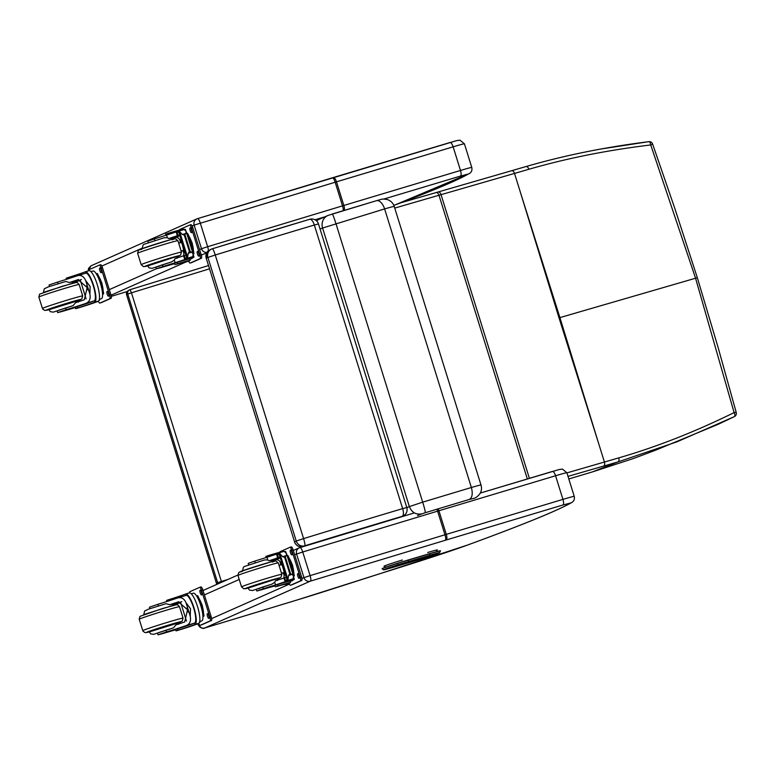 <?xml version="1.0" encoding="UTF-8"?>
<svg xmlns="http://www.w3.org/2000/svg" width="775" height="775" viewBox="0 0 775 775"><rect width="100%" height="100%" fill="white"/><g stroke="black" fill="none" stroke-linecap="round" stroke-linejoin="round"><path stroke-width="1.16" d="M559.017 317.857L598.649 443.503L559.908 317.605A140.672 4.146 -17.3 0 1 559.017 317.857L520.277 191.958L559.908 317.605L697.054 277.789M636.837 457.25A3.517 1.201 70 0 1 636.827 457.25L655.979 450.033L636.837 457.25A137.553 19.966 -23 0 1 631.887 459.023L592.236 471.975L617.937 461.929L677.03 441.808L734.351 416.63A3.517 1.502 -116 0 0 734.39 416.611A3.517 1.502 -116 0 0 734.109 412.591L695.533 278.128L650.738 144.954L652.589 143.956A3.517 3.517 0 0 0 648.849 141.651L648.849 141.651A3.517 1.472 83 0 1 650.738 144.954C607.455 150.176 566.816 158.284 528.85 169.279L441.052 194.67A140.672 4.146 -17.3 0 1 438.979 195.271A876.854 25.827 162.7 0 0 394.746 208.097M438.262 191.948L525.944 166.577C564.229 155.446 605.159 147.153 648.714 141.689A3.517 1.472 83 0 1 648.849 141.651L600.344 149.1C574.469 153.867 549.688 159.679 526.002 166.557A3.517 1.967 73.8 0 1 528.85 169.279M568.007 476.373L617.937 461.929A3.517 1.967 -106.2 0 0 618.741 457.889C656.706 446.875 695.165 431.772 734.109 412.591A3.517 0.552 -14.9 0 1 736.25 412.542L718.047 347.248L697.306 277.673L674.841 208.514L652.589 143.956M736.25 412.542A3.517 3.517 0 0 1 734.39 416.611L717.96 424.4L655.979 450.033M130.064 289.676L208.398 265.593L130.055 289.685A3.517 3.517 0 0 0 129.289 290.024L128.146 290.693A3.517 3.488 59.3 0 0 126.606 294.742L127.749 294.064A3.517 3.488 -120.7 0 1 129.289 290.024L129.289 290.024A3.517 3.488 -120.7 0 1 130.035 289.685L131.459 292.814L209.415 268.847M127.749 294.064L131.459 292.814L221.369 581.453L217.649 582.713L127.749 294.064M126.616 294.771L216.487 583.41A3.517 3.517 0 0 0 216.932 584.331M228.053 579.4L221.369 581.453L221.602 582.257M218.192 583.778A3.517 3.488 -120.7 0 1 217.649 582.713L216.506 583.391A3.517 3.488 59.3 0 0 216.961 584.321M417.57 515.588L421.968 513.825C416.02 514.949 411.816 512.546 409.355 506.598L422.695 502.152L335.933 223.588A10.55 0.678 -107.2 0 0 332.262 213.997A10.55 0.678 -107.2 0 0 332.243 214.007L376.195 200.773A10.55 5.609 73.8 0 1 376.379 200.715A10.55 5.609 73.8 0 1 384.613 208.921L471.374 487.494C472.983 493.723 472.266 497.715 469.243 499.478L473.98 498.335A10.55 10.433 -118.7 0 0 475.908 497.521C480.752 494.247 482.457 490.091 481.013 485.053A21.216 0.62 162.7 0 0 471.374 487.494L422.695 502.152A10.55 0.678 72.8 0 1 425.281 512.721L469.243 499.478M404.802 514.852L405.703 515.54M328.145 215.392A10.55 9.901 68.1 0 0 322.584 228.024L384.613 208.921A21.216 0.62 -17.3 0 1 394.243 206.479C393.032 202.943 390.658 200.609 387.113 199.475C381.794 198.981 384.39 198.507 376.379 200.715L328.145 215.392A10.55 9.901 68.1 0 0 328.145 215.392L318.137 219.771L316.752 221.069M402.884 516.082A7.033 7.033 0 0 0 406.807 507.538L402.661 508.623A7.033 2.751 73.4 0 1 402.186 516.344A7.033 6.781 66.6 0 0 402.884 516.082L401.188 516.818A7.033 6.781 -113.4 0 1 400.491 517.07L303.132 546.53A3.517 0.93 73.2 0 1 303.103 546.54L304.827 545.794A7.033 0.949 -107.1 0 0 303.587 538.606L296.253 541.047A7.033 6.781 66.6 0 0 304.827 545.794A396.819 11.673 -17.3 0 1 402.186 516.344L400.491 517.07A3.517 0.93 73.2 0 1 400.462 517.08A3.517 0.93 73.2 0 1 400.433 517.09M215.256 255.004A7.033 0.949 -107.1 0 0 212.34 248.756A7.033 0.949 -107.1 0 0 212.311 248.765A7.033 6.781 66.6 0 0 207.913 257.445L215.256 255.004A403.853 11.877 -17.3 0 1 314.33 225.021L318.477 223.927A7.033 7.033 0 0 0 309.748 219.277L309.748 219.277A7.033 2.751 73.4 0 1 314.33 225.021L402.661 508.623A403.853 11.877 162.7 0 0 303.587 538.606L215.256 255.004M212.369 248.746A396.819 11.673 162.7 0 1 309.671 219.306A7.033 2.751 73.4 0 1 309.748 219.277L212.34 248.756A7.033 7.033 0 0 0 211.614 249.027L209.918 249.753M88.195 270.911L88.582 268.344L91.053 265.806L196.86 218.889A5.202 5.047 66.1 0 0 194.138 225.108L335.158 182.232A17.583 0.513 -17.3 0 1 336.476 181.834L453.133 146.833A17.583 0.513 -17.3 0 1 464.428 143.83L471.781 167.458A17.583 0.513 162.7 0 0 460.495 170.461A5.202 1.744 73.3 0 1 460.418 176.09L468.284 174.046A840.594 24.723 -17.3 0 1 393.855 205.433L469.359 173.571A5.202 5.163 -120.3 0 1 468.284 174.046M427.693 552.498L433.128 550.899A16.827 0.494 -17.3 0 1 437.391 549.921A16.827 0.494 -17.3 0 1 436.645 550.318M385.001 566.108A16.827 0.494 -17.3 0 1 383.983 566.244A16.827 0.494 -17.3 0 1 400.191 560.674L402.332 560.034M381.436 573.219L325.306 591.209A65.129 1.918 -17.3 0 1 296.583 600.141A5.202 1.279 73.1 0 1 296.544 600.16A5.202 1.279 73.1 0 1 296.505 600.17M296.583 600.141L204.639 628.031A5.202 1.279 73.1 0 1 204.61 628.041C201.548 628.641 199.427 627.479 198.216 624.543L197.954 623.691M426.25 556.983A1.405 1.279 -110.9 0 1 426.163 557.022L426.163 557.022A1.405 1.279 -110.9 0 1 426.076 557.051A1.405 0.591 73.5 0 1 426.066 557.06L426.066 557.06A1.405 0.591 73.5 0 1 426.047 557.06A1.405 1.405 0 0 0 426.163 557.022L428.313 556.198A1.405 1.279 69.1 0 0 429.069 556.198L430.755 555.346A1.405 0.591 -106.5 0 0 430.755 555.346L422.472 557.806A1.405 0.591 -106.5 0 0 422.491 557.797A1.405 1.279 -110.9 0 1 421.716 557.768M428.41 556.043A1.405 0.591 73.5 0 1 428.236 556.227A1.405 1.279 69.1 0 0 428.313 556.198A1.405 1.405 0 0 0 428.74 555.946M416.718 559.841A1.405 1.279 69.1 0 0 417.25 559.802A1.405 0.591 -106.5 0 0 417.425 559.618M415.439 560.722A1.405 0.591 73.5 0 1 415.419 560.732L439.58 552.778L440.481 550.802A19.346 0.572 162.7 0 0 429.592 553.65L408.163 560.005A19.346 0.572 162.7 0 0 382.114 568.666L383.334 569.79L393.991 567.087A1.405 0.591 73.5 0 0 394.01 567.077A17.932 0.523 -17.3 0 1 385.427 569.015A17.932 0.523 -17.3 0 1 408.076 561.691L429.505 555.336A17.932 0.523 -17.3 0 1 438.088 553.398A17.932 0.523 -17.3 0 1 415.439 560.722L394.01 567.077M58.047 283.728L57.544 282.1A24.519 0.717 162.7 0 0 76.928 275.881L85.744 273.197M76.928 275.881C80.774 274.573 83.69 276.123 85.667 280.531L90.142 286.527L89.89 294.074L85.667 280.531M89.89 294.074C90.82 299.005 89.367 302.143 85.531 303.509A24.519 0.717 -17.3 0 1 66.146 309.729L65.604 307.985L57.137 310.862L57.679 312.606L66.146 309.729M48.718 309.332L50.288 311.657L53.242 312.141L73.024 305.67L75.669 302.618A24.519 0.717 162.7 0 0 84.359 299.751L87.158 287.554L78.101 279.639A24.519 0.717 162.7 0 1 69.401 282.507L72.007 281.955L72.705 283.214L43.439 292.369M94.967 302.105L94.521 300.69A14.473 3.555 73.1 0 0 93.233 285.588A14.473 3.555 73.1 0 0 85.948 273.158L85.512 271.744A15.955 3.923 73.1 0 1 93.572 285.442A15.955 3.923 73.1 0 1 94.967 302.105L94.666 302.279A19.937 0.591 162.7 0 1 77.655 308.004L75.679 308.683L77.287 308.256A17.263 0.504 162.7 0 0 97.204 301.659L98.299 301.175A15.955 3.923 -106.9 0 0 97.243 284.58A15.955 3.923 -106.9 0 0 88.931 270.688A15.955 3.923 -106.9 0 0 88.825 270.727M85.182 271.831L85.182 271.831A19.937 0.591 -17.3 0 1 68.171 277.557L66.195 278.235L66.524 279.3M72.482 282.672L76.386 281.461A74.768 2.199 162.7 0 0 80.261 280.075M75.679 308.683L75.233 307.278L77.219 306.59A19.937 0.591 -17.3 0 0 94.23 300.865L85.531 303.509M86.102 298.85L80.212 279.92A94.502 2.78 162.7 0 0 81.394 279.446M79.941 301.223L79.583 300.061M74.226 282.865L74.119 282.536A67.018 1.967 162.7 0 0 80.329 280.288M96.371 273.808L97.35 273.517L101.893 283.03L103.666 293.783L102.678 294.229M103.666 293.783L102.688 294.083M101.893 283.03L100.915 283.33M96.071 273.488A12.264 3.013 73.1 0 1 101.031 283.689A12.264 3.013 73.1 0 1 102.571 294.917M57.544 282.1L49.077 284.977L49.542 286.469M75.33 307.568L71.688 308.624A38.769 1.143 -17.3 0 1 60.915 311.792L57.679 312.606M90.937 271.618L92.961 271.008A14.473 3.555 73.1 0 1 100.508 283.611A14.473 3.555 73.1 0 1 101.467 298.675A14.473 3.555 73.1 0 1 101.36 298.714L99.336 299.324M99.384 265.118L100.643 264.74A3.517 0.862 73.1 0 1 100.663 264.73A3.517 0.862 73.1 0 1 102.484 267.743L110.844 294.597A3.517 0.862 73.1 0 1 111.096 298.298L101.147 302.715A3.517 0.862 73.1 0 1 101.128 302.725A3.517 0.862 73.1 0 1 101.099 302.725M89.125 270.649A3.517 0.862 73.1 0 1 89.387 269.545L99.336 265.137A3.517 0.862 73.1 0 1 99.365 265.127A3.517 0.862 73.1 0 1 101.176 268.14L109.537 294.984A3.517 0.862 73.1 0 1 109.788 298.695L99.849 303.112A3.517 0.862 73.1 0 1 99.82 303.122A3.517 0.862 73.1 0 1 98.377 301.136M107.008 291.574L107.405 291.4A2.422 0.591 73.1 0 1 107.425 291.39A2.422 0.591 73.1 0 1 108.684 293.502A2.422 0.591 73.1 0 1 108.839 296.011L108.442 296.195A2.422 0.591 73.1 0 1 108.422 296.195A2.422 0.591 73.1 0 1 107.163 294.093A2.422 0.591 73.1 0 1 107.008 291.574L107.56 291.41M99.684 268.082L100.091 267.908A2.422 0.591 73.1 0 1 100.101 267.898A2.422 0.591 73.1 0 1 101.36 270.01A2.422 0.591 73.1 0 1 101.525 272.519L101.128 272.693A2.422 0.591 73.1 0 1 101.108 272.703A2.422 0.591 73.1 0 1 99.849 270.601A2.422 0.591 73.1 0 1 99.684 268.082L100.237 267.918M99.665 299.228A2.422 0.591 73.1 0 1 99.491 300.157L99.093 300.342A2.422 0.591 73.1 0 1 99.074 300.342A2.422 0.591 73.1 0 1 99.026 300.351M109.004 295.033A2.422 0.591 73.1 0 1 108.142 292.165M101.69 271.541A2.422 0.591 73.1 0 1 100.828 268.663M86.684 286.14A3.594 0.882 -106.9 0 0 87.711 289.55M86.567 285.839A3.846 0.94 -106.9 0 0 87.778 289.869M78.062 300.429L66.97 303.287L48.786 309.545M57.137 310.862L60.266 309.69M73.024 305.67A24.519 0.717 -17.3 0 1 65.604 307.985M69.401 282.507L65.691 281.48L48.215 286.924L44.291 288.794L43.429 292.33M64.151 310.794L69.13 309.109L64.151 310.794M159.33 266.193L155.911 267.065L162.43 264.798L162.973 266.542L156.453 268.809L161.423 267.482A24.519 0.717 -17.3 0 1 174.714 263.723M188.383 261.204A15.955 3.923 -106.9 0 0 188.499 261.175A15.955 3.923 -106.9 0 0 188.606 261.127L189.71 260.642A17.263 0.504 162.7 0 0 190.185 260.361A17.263 0.504 162.7 0 0 177.611 263.762L176.022 264.382A19.937 0.591 162.7 0 1 185.273 262.028A19.937 0.591 162.7 0 1 184.973 262.231L188.606 261.127M184.644 262.066L184.721 262.299A15.955 3.923 73.1 0 1 184.072 262.192M185.709 230.524L185.361 229.419A74.768 2.199 162.7 0 0 184.295 229.381L184.285 229.381M192.694 256.854L192.898 257.009A74.768 2.199 -17.3 0 1 193.963 257.048A74.768 2.199 -17.3 0 1 193.498 257.484L189.797 259.121M154.874 240.541L154.361 238.913A38.769 1.143 162.7 0 1 166.557 235.116L176.157 231.938A49.842 1.463 162.7 0 0 176.865 231.628L179.325 232.665M176.874 231.628L178.434 231.153L176.884 231.618L178.056 235.377L179.587 234.864M192.51 257.329L192.82 256.603L187.889 258.094L187.618 257.329L187.104 259.005L178.405 230.776L187.192 258.966M192.82 256.603L193.149 253.997L186.068 231.25L186.01 233.391L184.314 235.193L182.377 234.486L179.626 231.657L187.618 257.329L188.228 253.26L189.42 251.584L191.861 252.166L193.149 253.997L193.973 253.745L193.178 254.093M174.995 264.643L174.559 263.238L177.165 262.357A17.263 0.504 -17.3 0 1 189.739 258.957L190.185 260.361M165.869 235.329L165.511 234.195L168.127 233.314A17.263 0.504 -17.3 0 1 180.701 229.913L180.73 230.03M178.056 235.377A49.842 1.463 -17.3 0 1 177.32 235.697L168.737 238.564L170.771 238.157L171.478 239.417L142.193 248.533L143.065 244.997L144.014 244.299L164.135 237.78L167.381 237.741L168.737 238.564M179.868 235.765A94.502 2.78 -17.3 0 1 175.877 237.324L178.686 238.157L182.173 243.98L184.014 251.71L183.617 255.789M180.343 242.672A10.54 2.587 73.1 0 1 179.916 239.572M184.053 253.289A10.54 2.587 73.1 0 1 182.726 250.557M181.282 242.391A7.033 1.724 73.1 0 1 181.214 241.79M186.068 231.25L183.743 229.119L178.947 230.582L183.762 229.119M179.432 230.94L179.626 231.657L178.87 230.601L179.432 230.94L184.363 229.439L183.743 229.119M187.075 233.643L187.657 233.469L192.2 242.992L193.973 253.745M192.2 242.992L191.222 243.292A12.264 3.013 73.1 0 1 193.023 253.58M187.414 234.728A12.264 3.013 73.1 0 1 191.222 243.282M192.51 257.319L187.104 259.005M162.973 266.542A38.769 1.143 -17.3 0 1 175.16 262.744L184.76 259.567A49.842 1.463 -17.3 0 0 185.467 259.257L186.882 256.942M154.361 238.913L147.841 241.18L148.306 242.672M185.855 254.975L184.324 255.488A49.842 1.463 -17.3 0 1 183.588 255.808L175.005 258.676L174.346 260.109L175.16 262.744M187.782 235.891A14.473 3.555 73.1 0 1 190.747 243.36A14.473 3.555 73.1 0 1 192.588 251.323M192.384 257.978A14.473 3.555 73.1 0 1 191.667 258.666L189.827 259.228M179.442 230.107A3.517 0.862 73.1 0 1 179.693 229.507L189.642 225.089A3.517 0.862 73.1 0 1 189.662 225.079L190.95 224.692A3.517 0.862 73.1 0 1 190.97 224.682A3.517 0.862 73.1 0 1 192.791 227.695L201.151 254.549A3.517 0.862 73.1 0 1 201.403 258.259L191.454 262.667A3.517 0.862 73.1 0 1 191.425 262.677A3.517 0.862 73.1 0 1 191.406 262.686L190.127 263.074A3.517 0.862 73.1 0 1 188.674 261.097M190.97 224.682L189.662 225.079A3.517 0.862 73.1 0 1 191.483 228.092L199.843 254.946A3.517 0.862 73.1 0 1 200.095 258.656L190.146 263.064A3.517 0.862 73.1 0 1 190.127 263.074M189.962 259.179A2.422 0.591 73.1 0 1 189.972 259.693M191.832 232.481L191.435 232.655A2.422 0.591 73.1 0 1 191.415 232.665A2.422 0.591 73.1 0 1 190.156 230.553A2.422 0.591 73.1 0 1 189.991 228.044L190.388 227.86A2.422 0.591 73.1 0 1 190.408 227.86A2.422 0.591 73.1 0 1 191.667 229.962A2.422 0.591 73.1 0 1 191.832 232.481M199.146 255.973L198.749 256.147A2.422 0.591 73.1 0 1 198.729 256.157A2.422 0.591 73.1 0 1 197.47 254.045A2.422 0.591 73.1 0 1 197.315 251.536L197.712 251.362A2.422 0.591 73.1 0 1 197.722 251.352A2.422 0.591 73.1 0 1 198.981 253.454A2.422 0.591 73.1 0 1 199.146 255.973M191.997 231.502A2.422 0.591 73.1 0 1 191.134 228.625M199.311 254.994A2.422 0.591 73.1 0 1 198.448 252.117M147.56 265.748L162.023 260.632L176.836 256.632M162.43 264.798A38.769 1.143 -17.3 0 1 171.43 261.979L174.346 260.109M164.823 266.145L159.844 267.83L164.823 266.145M158.41 605.934L157.897 604.306A24.519 0.717 162.7 0 0 177.281 598.077L186.097 595.394M177.281 598.077C181.137 596.779 184.043 598.329 186.029 602.737L190.495 608.733L190.243 616.28L186.029 602.737M190.243 616.28C191.173 621.211 189.72 624.35 185.884 625.706A24.519 0.717 -17.3 0 1 166.509 631.935L165.957 630.191L157.49 633.068L158.032 634.812L166.509 631.935M149.071 631.528L150.641 633.863L153.605 634.347L173.387 627.876L176.022 624.824A24.519 0.717 162.7 0 0 184.712 621.947L187.521 609.76L178.453 601.836A24.519 0.717 162.7 0 1 169.754 604.713L172.36 604.161L173.057 605.42L143.792 614.575M195.319 624.301L194.874 622.887A14.473 3.555 73.1 0 0 193.595 607.794A14.473 3.555 73.1 0 0 186.3 595.355L185.864 593.941A15.955 3.923 73.1 0 1 193.924 607.648A15.955 3.923 73.1 0 1 195.319 624.301L195.019 624.485A19.937 0.591 162.7 0 1 178.008 630.211L176.032 630.889L177.64 630.453A17.263 0.504 162.7 0 0 197.557 623.865L198.662 623.381A15.955 3.923 -106.9 0 0 197.596 606.786A15.955 3.923 -106.9 0 0 189.284 592.885A15.955 3.923 -106.9 0 0 189.178 592.933M185.535 594.028L185.535 594.028A19.937 0.591 -17.3 0 1 168.524 599.753L166.547 600.441L166.877 601.497M172.844 604.878L176.739 603.667A74.768 2.199 162.7 0 0 180.614 602.282M176.032 630.889L175.586 629.484L177.572 628.796A19.937 0.591 -17.3 0 0 194.583 623.071L185.884 625.706M186.465 621.056L180.565 602.127A94.502 2.78 162.7 0 0 181.757 601.642M180.304 623.429L179.936 622.267M174.578 605.072L174.482 604.732A67.018 1.967 162.7 0 0 180.682 602.485M196.724 596.014L197.703 595.713L202.256 605.236L204.019 615.989L203.031 616.425M204.019 615.989L203.04 616.29M202.256 605.236L201.267 605.537M196.424 595.694A12.264 3.013 73.1 0 1 201.384 605.885A12.264 3.013 73.1 0 1 202.924 617.123M157.897 604.306L149.43 607.183L149.895 608.675M175.683 629.775L172.04 630.831A38.769 1.143 -17.3 0 1 161.268 633.998L158.032 634.812M191.289 593.824L193.314 593.204A14.473 3.555 73.1 0 1 200.861 605.817A14.473 3.555 73.1 0 1 201.82 620.872A14.473 3.555 73.1 0 1 201.723 620.911L199.698 621.531M199.747 587.324L200.996 586.946A3.517 0.862 73.1 0 1 201.025 586.937A3.517 0.862 73.1 0 1 202.837 589.949L211.197 616.793A3.517 0.862 73.1 0 1 211.449 620.504L201.51 624.912A3.517 0.862 73.1 0 1 201.481 624.921A3.517 0.862 73.1 0 1 201.452 624.931M189.487 592.846A3.517 0.862 73.1 0 1 189.749 591.751L199.688 587.343A3.517 0.862 73.1 0 1 199.718 587.334A3.517 0.862 73.1 0 1 201.529 590.347L209.899 617.191A3.517 0.862 73.1 0 1 210.141 620.901L200.202 625.309A3.517 0.862 73.1 0 1 200.173 625.318A3.517 0.862 73.1 0 1 198.729 623.342M207.361 613.781L207.758 613.606A2.422 0.591 73.1 0 1 207.778 613.597A2.422 0.591 73.1 0 1 209.037 615.708A2.422 0.591 73.1 0 1 209.202 618.217L208.795 618.392A2.422 0.591 73.1 0 1 208.785 618.402A2.422 0.591 73.1 0 1 207.526 616.299A2.422 0.591 73.1 0 1 207.361 613.781L207.913 613.616M200.047 590.288L200.444 590.114A2.422 0.591 73.1 0 1 200.463 590.104A2.422 0.591 73.1 0 1 201.723 592.207A2.422 0.591 73.1 0 1 201.878 594.725L201.481 594.9A2.422 0.591 73.1 0 1 201.461 594.909A2.422 0.591 73.1 0 1 200.202 592.798A2.422 0.591 73.1 0 1 200.047 590.288L200.599 590.124M200.018 621.434A2.422 0.591 73.1 0 1 199.843 622.364L199.446 622.538A2.422 0.591 73.1 0 1 199.437 622.548A2.422 0.591 73.1 0 1 199.388 622.558M209.366 617.239A2.422 0.591 73.1 0 1 208.504 614.362M202.042 593.747A2.422 0.591 73.1 0 1 201.18 590.87M187.037 608.346A3.594 0.882 -106.9 0 0 188.063 611.756M186.92 608.036A3.846 0.94 -106.9 0 0 188.131 612.076M178.424 622.635L167.322 625.493L149.139 631.751M157.49 633.068L160.619 631.896M173.387 627.876A24.519 0.717 -17.3 0 1 165.957 630.191M169.754 604.713L166.044 603.686L148.568 609.131L144.644 610.991L143.782 614.536M164.503 632.991L169.483 631.315L164.503 632.991M259.693 588.399L256.263 589.271L262.783 586.995L263.326 588.748L256.806 591.015L261.785 589.688A24.519 0.717 -17.3 0 1 275.067 585.929M288.736 583.401A15.955 3.923 -106.9 0 0 288.852 583.372A15.955 3.923 -106.9 0 0 288.959 583.333L290.063 582.848A17.263 0.504 162.7 0 0 290.538 582.567A17.263 0.504 162.7 0 0 277.963 585.968L276.375 586.588A19.937 0.591 162.7 0 1 285.626 584.234A19.937 0.591 162.7 0 1 285.326 584.437L288.959 583.333M284.997 584.273L285.074 584.505A15.955 3.923 73.1 0 1 284.425 584.398M286.062 552.73L285.713 551.626A74.768 2.199 162.7 0 0 284.648 551.577L284.648 551.577M293.057 579.051L293.25 579.206A74.768 2.199 -17.3 0 1 294.326 579.254A74.768 2.199 -17.3 0 1 293.851 579.69L290.15 581.327M255.227 562.747L254.723 561.119A38.769 1.143 162.7 0 1 266.91 557.322L276.51 554.135A49.842 1.463 162.7 0 0 277.218 553.834L279.678 554.871M277.237 553.834L278.787 553.36L277.247 553.825L278.409 557.583L279.949 557.07M292.873 579.555L293.173 578.809L288.242 580.301L287.971 579.535L287.467 581.202L278.767 552.972L287.544 581.173M293.173 578.809L293.502 576.203L286.421 553.457L286.363 555.597L284.677 557.399L282.739 556.692L279.978 553.854L287.971 579.535L288.581 575.467L289.782 573.781L292.214 574.372L293.502 576.203L294.326 575.941L293.531 576.3M275.358 586.849L274.912 585.435L277.518 584.563A17.263 0.504 -17.3 0 1 290.102 581.163L290.538 582.567M266.222 557.525L265.873 556.402L268.479 555.52A17.263 0.504 -17.3 0 1 281.054 552.12L281.093 552.236M278.409 557.583A49.842 1.463 -17.3 0 1 277.683 557.893L269.099 560.761L271.124 560.364L271.831 561.623L242.546 570.739L243.418 567.203L244.367 566.506L264.488 559.976L267.733 559.947L269.099 560.761M280.23 557.961A94.502 2.78 -17.3 0 1 276.239 559.531L279.048 560.364L282.536 566.186L284.144 572.028L283.97 577.995M280.695 564.878A10.54 2.587 73.1 0 1 280.269 561.778M284.406 575.496A10.54 2.587 73.1 0 1 283.088 572.764M281.635 564.587A7.033 1.724 73.1 0 1 281.577 563.987M286.421 553.457L284.105 551.325L279.3 552.778M279.785 553.137L279.978 553.854L279.233 552.808L284.105 551.325M287.438 555.849L288.009 555.675L292.553 565.198L294.326 575.941M292.553 565.198L291.574 565.488A12.264 3.013 73.1 0 1 293.376 575.786M287.777 556.934A12.264 3.013 73.1 0 1 291.574 565.488M292.882 579.555L287.467 581.202M263.326 588.748A38.769 1.143 -17.3 0 1 275.522 584.951L285.113 581.763A49.842 1.463 -17.3 0 0 285.83 581.463L287.244 579.138M254.723 561.119L248.203 563.386L248.668 564.878M286.207 577.181L284.677 577.695A49.842 1.463 -17.3 0 1 283.941 578.005L275.358 580.872L274.699 582.316L275.522 584.951M288.135 558.097A14.473 3.555 73.1 0 1 291.1 565.566A14.473 3.555 73.1 0 1 292.94 573.529M292.737 580.184A14.473 3.555 73.1 0 1 292.02 580.872L290.179 581.434M279.794 552.313A3.517 0.862 73.1 0 1 280.046 551.703L289.995 547.295A3.517 0.862 73.1 0 1 290.024 547.286L291.303 546.898A3.517 0.862 73.1 0 1 291.323 546.888A3.517 0.862 73.1 0 1 293.144 549.901L301.504 576.755A3.517 0.862 73.1 0 1 301.756 580.465L291.807 584.873A3.517 0.862 73.1 0 1 291.787 584.883A3.517 0.862 73.1 0 1 291.758 584.893M291.323 546.888L290.024 547.286A3.517 0.862 73.1 0 1 291.836 550.298L300.196 577.152A3.517 0.862 73.1 0 1 300.448 580.863L290.509 585.27A3.517 0.862 73.1 0 1 290.48 585.28A3.517 0.862 73.1 0 1 289.036 583.304M290.325 581.386A2.422 0.591 73.1 0 1 290.325 581.899M292.185 554.677L291.787 554.861A2.422 0.591 73.1 0 1 291.768 554.861A2.422 0.591 73.1 0 1 290.509 552.759A2.422 0.591 73.1 0 1 290.344 550.24L290.741 550.066A2.422 0.591 73.1 0 1 290.761 550.056A2.422 0.591 73.1 0 1 292.02 552.168A2.422 0.591 73.1 0 1 292.185 554.677M299.499 578.179L299.102 578.353A2.422 0.591 73.1 0 1 299.082 578.353A2.422 0.591 73.1 0 1 297.823 576.251A2.422 0.591 73.1 0 1 297.668 573.732L298.065 573.558A2.422 0.591 73.1 0 1 298.084 573.558A2.422 0.591 73.1 0 1 299.344 575.66A2.422 0.591 73.1 0 1 299.499 578.179M292.349 553.699A2.422 0.591 73.1 0 1 291.487 550.831M299.663 577.191A2.422 0.591 73.1 0 1 298.801 574.323M247.913 587.954L262.376 582.839L277.188 578.838M262.783 586.995A38.769 1.143 -17.3 0 1 271.793 584.185L274.699 582.316M265.186 588.351L260.197 590.027L265.186 588.351M520.296 191.958L514.513 173.406A3.517 1.996 73.9 0 0 511.665 170.703L438.195 191.968A3.517 1.996 73.9 0 1 441.052 194.67L529.403 478.34M436.151 192.558A144.189 4.243 162.7 0 0 438.127 191.987A3.517 1.996 73.9 0 1 438.195 191.968L400.937 202.759A873.338 25.72 -17.3 0 1 436.005 192.597A3.517 2.044 73.9 0 1 436.073 192.578A3.517 2.044 73.9 0 1 438.979 195.271L527.339 478.96M511.597 170.723A3.517 1.996 73.9 0 1 511.665 170.703L526.002 166.557A3.517 1.967 73.8 0 0 525.944 166.577M618.741 457.889L566.922 472.895M598.649 443.503L604.423 462.045A3.517 1.996 -106.1 0 1 603.589 466.075M636.827 457.25A3.517 1.201 70 0 1 636.817 457.26L631.867 459.032A3.517 1.337 70.4 0 1 631.857 459.032A3.517 1.337 70.4 0 1 631.867 459.032L592.197 471.985A3.517 1.337 73.4 0 0 592.236 471.975L568.811 478.96L592.197 471.985A3.517 1.337 73.4 0 1 592.158 471.994M421.968 513.825L425.281 512.721M320.065 229.032L322.584 228.024L409.355 506.598L406.827 507.606M401.188 516.818L303.103 546.54A7.033 6.781 -113.4 0 1 294.548 541.783L206.218 258.172A7.033 6.781 -113.4 0 1 208.388 250.683L206.111 258.24M294.548 541.783L206.218 258.172L207.913 257.445L296.253 541.047L294.548 541.783M127.187 291.536L111.271 296.36L127.187 291.536M469.388 173.561A5.202 5.163 -120.3 0 1 469.359 173.571C471.549 172.195 472.353 170.151 471.781 167.458M333.405 177.494L449.955 142.532A5.202 1.744 73.3 0 1 450.013 142.513A5.202 1.744 73.3 0 1 453.133 146.833L460.495 170.461L343.838 205.462A5.202 1.744 73.3 0 1 344.313 210.296M383.867 199.049L460.418 176.09M332.456 177.775L333.308 177.523A5.202 1.744 73.3 0 1 333.357 177.504A5.202 1.744 73.3 0 1 336.476 181.834L343.838 205.462A17.583 0.513 162.7 0 0 342.521 205.859A5.202 1.337 73.1 0 1 343.209 210.635M197.586 218.627L332.378 177.804A5.202 1.337 73.1 0 1 332.417 177.785A5.202 1.337 73.1 0 1 335.158 182.232L342.521 205.859L207.652 246.712A5.202 1.337 73.1 0 1 207.962 252.214M315.018 219.79L323.795 217.126M464.428 143.83L460.03 140.197L456.785 140.585L197.547 218.637A5.202 1.337 73.1 0 1 197.547 218.637A5.202 1.337 73.1 0 1 200.289 223.084L207.652 246.712L201.5 248.736A5.202 5.047 66.1 0 0 206.818 252.437M111.019 295.198L186.107 261.902M201.326 255.149L206.615 252.805M192.123 226.009L194.138 225.108L201.5 248.736L199.601 249.579M156.424 268.731L109.294 289.627M197.509 218.657L197.422 218.676A5.202 5.047 66.1 0 0 196.86 218.889L197.547 218.637M101.825 266.048L142.106 248.184M552.41 471.442A5.202 1.744 73.3 0 1 552.459 471.423A5.202 1.744 73.3 0 1 555.578 475.753A17.583 0.513 -17.3 0 1 566.874 472.75L562.476 469.108L559.23 469.505L480.287 493.074L552.41 471.442M438.146 508.768A5.202 1.744 73.3 0 1 438.921 510.754L555.578 475.753L562.941 499.381L446.284 534.382A17.583 0.513 162.7 0 0 444.966 534.779L310.097 575.622L302.734 551.994L437.604 511.151A17.583 0.513 -17.3 0 1 438.921 510.754L446.284 534.382A5.202 1.744 -106.7 0 1 446.206 540.001L562.863 505.009A5.202 1.744 -106.7 0 0 562.941 499.381A17.583 0.513 162.7 0 1 574.236 496.378L566.874 472.75M436.868 509.156A5.202 1.337 73.1 0 1 437.604 511.151L444.966 534.779A5.202 1.337 -106.9 0 1 445.276 540.282L446.206 540.001M300.032 547.547L414.392 512.905L299.305 547.809A5.202 5.047 66.1 0 1 299.867 547.596L299.954 547.567A5.202 1.337 73.1 0 1 299.993 547.557A5.202 1.337 73.1 0 1 302.734 551.994L296.593 554.028A5.202 5.047 66.1 0 1 299.305 547.809L293.318 550.463M204.387 594.909L239.223 579.467M294.694 554.871L296.593 554.028L303.945 577.656L301.93 578.547M310.097 575.622L303.945 577.656A5.202 5.047 -113.9 0 0 310.32 581.163L310.407 581.134A5.202 1.337 -106.9 0 0 310.097 575.622M289.395 584.108L211.633 618.595M199.097 624.156L198.071 624.621L197.809 623.759M562.863 505.009L570.729 502.965A840.594 24.723 -17.3 0 1 467.383 545.106A86.228 2.538 -17.3 0 1 404.647 565.924A5.202 0.484 72.5 0 0 404.666 565.924A701.23 20.625 -17.3 0 1 381.387 573.229L296.544 600.16L204.61 628.041L310.32 581.163M310.407 581.134L445.276 540.282M570.729 502.965A5.202 5.163 59.7 0 0 571.834 502.471M428.236 556.227L407.999 562.708A1.405 0.591 -106.5 0 0 407.999 562.708L400.53 564.927A1.405 0.591 -106.5 0 0 400.53 564.927L409.607 561.458L428.236 556.227M417.812 559.502A1.405 0.591 73.5 0 1 417.793 559.511L426.066 557.06M420.224 558.184A1.405 0.591 73.5 0 1 419.963 558.678M406.42 562.272A1.405 1.201 69.9 0 0 407.049 562.282M401.198 563.861A1.405 1.201 69.9 0 0 402.196 564.055M400.762 563.997A1.405 1.337 67.4 0 0 401.886 564.171M398.088 564.839A1.405 1.337 67.4 0 0 399.425 565.188M407.96 562.727A1.405 0.591 -106.5 0 0 407.979 562.718L400.51 564.936C399.067 565.663 398.088 565.45 397.585 564.316M430.716 555.355A1.405 0.591 -106.5 0 0 430.735 555.355L432.043 554.987M416.562 559.889A1.405 1.279 69.1 0 0 417.115 559.86L425.514 557.351A1.405 0.591 -106.5 0 0 425.698 557.167M425.514 557.351L429.069 556.198M406.633 563.115A1.405 0.591 73.5 0 1 406.449 563.299L417.115 559.86M395.231 565.76A1.405 0.591 73.5 0 1 394.969 566.709L406.449 563.299M386.725 568.724L407.088 562.069A1.405 0.591 -106.5 0 0 407.108 562.069L387.568 568.385L394.969 566.709M407.088 562.069L418.568 558.668A1.405 0.591 -106.5 0 0 418.568 558.668A1.405 0.591 -106.5 0 0 418.587 558.659L407.108 562.069M421.881 557.719A1.405 1.279 69.1 0 0 422.627 557.748L418.587 558.659M421.629 557.787A1.405 1.405 0 0 0 422.472 557.806L422.627 557.748M429.505 555.336A1.405 0.591 -106.5 0 0 429.641 553.786L408.202 560.141A1.405 0.591 73.5 0 1 408.076 561.691M415.419 560.732A1.405 0.591 73.5 0 1 415.4 560.732L393.991 567.087M440.52 550.938A19.346 0.572 162.7 0 0 429.641 553.786L429.592 553.65M408.163 560.005L408.202 560.141A19.346 0.572 162.7 0 0 382.153 568.792M94.666 302.279L98.299 301.175M68.51 278.661L68.171 277.557M77.655 308.004L77.219 306.59M78.614 279.475L78.101 279.639M101.176 268.14L102.484 267.743M103.104 290.354A9.407 2.315 -106.9 0 0 102.184 284.803M101.118 281.412A9.407 2.315 -106.9 0 0 98.9 276.762M109.788 298.695L111.096 298.298M109.537 294.984L110.844 294.597M42.412 308.469A21.099 0.62 162.7 0 1 67.328 300.08A21.099 0.62 162.7 0 1 82.702 295.914L81.792 298.956L78.12 300.603A18.29 0.543 162.7 0 0 67.532 303.044A18.29 0.543 162.7 0 0 49.106 309.002A18.29 0.543 162.7 0 0 48.835 309.719L44.659 310.426L42.596 308.915L38.857 297.058L39.593 294.161L62.32 286.256L76.105 282.517L77.422 282.691L79.147 284.502A21.099 0.62 162.7 0 0 63.773 288.668A21.099 0.62 162.7 0 0 38.857 297.058M48.854 309.758L78.13 300.642L78.265 302.076M191.861 252.166L188.228 253.26M179.771 232.151L187.453 256.796M184.314 235.193L189.42 251.584M186.01 233.391L182.377 234.486M177.165 262.357L177.611 263.762M168.127 233.314L168.495 234.515M175.877 237.324L171.188 238.748M192.529 257.31L187.657 258.792M185.041 234.98L190.137 251.362M166.557 235.116L167.381 237.741M176.157 231.938L177.32 235.697M183.588 255.808L184.76 259.567M184.324 255.488L185.496 259.247M187.037 258.782L185.467 259.257M190.146 263.064L191.454 262.667M193.401 250.315A9.407 2.315 -106.9 0 0 192.491 244.755M191.425 241.374A9.407 2.315 -106.9 0 0 189.207 236.724M189.991 228.044L190.543 227.869M197.315 251.536L197.858 251.362M200.095 258.656L201.403 258.259M199.843 254.946L201.151 254.549M191.483 228.092L192.791 227.695M147.608 265.922A18.29 0.543 -17.3 0 1 150.583 264.265A18.29 0.543 -17.3 0 1 173.493 257.126A18.29 0.543 -17.3 0 1 176.884 256.796L180.546 255.178L181.476 252.117A21.099 0.62 -17.3 0 0 161.142 257.804A21.099 0.62 -17.3 0 0 141.176 264.672L143.433 266.629L147.608 265.922M141.903 249.259A18.29 0.543 -17.3 0 1 145.584 247.399A18.29 0.543 -17.3 0 1 168.039 240.405A18.29 0.543 -17.3 0 1 172.127 239.853M177.921 240.705L175.441 238.719C173.057 239.243 179.81 237.072 163.719 241.664L139.839 249.482L138.367 250.364L137.621 253.26A21.099 0.62 -17.3 0 1 157.587 246.392A21.099 0.62 -17.3 0 1 177.921 240.705L181.476 252.117M147.483 265.534L149.042 267.859L152.074 268.334L171.43 261.979M147.618 265.961L176.768 256.409M195.019 624.485L198.662 623.381M168.873 600.857L168.524 599.753M178.008 630.211L177.572 628.796M178.977 601.681L178.453 601.836M201.529 590.347L202.837 589.949M203.457 612.56A9.407 2.315 -106.9 0 0 202.546 607.009M201.481 603.618A9.407 2.315 -106.9 0 0 199.262 598.968M210.141 620.901L211.449 620.504M209.899 617.191L211.197 616.793M142.765 630.676A21.099 0.62 162.7 0 1 167.681 622.277A21.099 0.62 162.7 0 1 183.055 618.121L182.144 621.163L178.473 622.809A18.29 0.543 162.7 0 0 167.884 625.251A18.29 0.543 162.7 0 0 149.459 631.208A18.29 0.543 162.7 0 0 149.197 631.925L145.012 632.632L142.949 631.121L139.209 619.264L139.955 616.367L162.672 608.462L176.458 604.723L177.775 604.887L179.5 606.709A21.099 0.62 162.7 0 0 164.126 610.865A21.099 0.62 162.7 0 0 139.209 619.264M149.207 631.964L178.483 622.848L178.628 624.282M292.214 574.372L288.581 575.467M280.133 554.348L287.806 579.002M284.677 557.399L289.782 573.781M286.363 555.597L282.739 556.692M277.518 584.563L277.963 585.968M268.479 555.52L268.847 556.721M276.239 559.531L271.541 560.955M292.882 579.516L288.009 580.998M285.394 557.177L290.499 573.568M266.91 557.322L267.733 559.947M276.51 554.135L277.683 557.893M283.941 578.005L285.113 581.763M284.677 577.695L285.849 581.453L287.399 580.988M293.764 572.522A9.407 2.315 -106.9 0 0 292.843 566.961M291.778 563.57A9.407 2.315 -106.9 0 0 289.559 558.92M290.344 550.24L290.896 550.076M297.668 573.732L298.22 573.568M300.448 580.863L301.756 580.465M300.196 577.152L301.504 576.755M291.836 550.298L293.144 549.901M247.961 588.128A18.29 0.543 -17.3 0 1 250.935 586.462A18.29 0.543 -17.3 0 1 273.856 579.332A18.29 0.543 -17.3 0 1 277.247 579.002L280.899 577.385L281.829 574.323A21.099 0.62 -17.3 0 0 261.495 580.01A21.099 0.62 -17.3 0 0 241.538 586.878L243.786 588.835L247.961 588.128M242.255 571.466A18.29 0.543 -17.3 0 1 245.937 569.606A18.29 0.543 -17.3 0 1 268.392 562.611A18.29 0.543 -17.3 0 1 272.48 562.049M278.273 562.912L275.793 560.926C273.41 561.449 280.162 559.279 264.072 563.871L240.192 571.688L238.719 572.57L237.983 575.467A21.099 0.62 -17.3 0 1 257.939 568.598A21.099 0.62 -17.3 0 1 278.273 562.912L281.829 574.323M247.845 587.731L249.405 590.066L252.427 590.54L271.793 584.185M247.981 588.167L277.121 578.615M128.146 290.693A3.517 3.517 0 0 0 126.587 294.762L216.487 583.41M481.013 485.053L394.243 206.479M303.103 546.54C298.966 547.353 296.079 545.784 294.442 541.851M318.477 223.927L406.807 507.538M88.05 270.95L91.053 265.806M237.886 575.04L203.011 590.502M204.61 628.041C203.292 629.184 201.122 628.041 198.071 624.621M381.407 573.229L467.625 545.019C523.193 524.665 557.923 510.483 571.805 502.491C573.994 501.115 574.798 499.071 574.236 496.378M407.979 562.718L417.793 559.511M418.607 558.988L420.205 558.184M385.369 567.3L384.894 565.779M422.472 557.806L430.735 555.355M418.568 558.668L422.908 557.467M437.022 551.538L436.548 550.018M88.931 270.688L85.318 271.783M100.663 264.73L99.365 265.127M82.702 295.914L79.147 284.502M188.499 261.175L184.886 262.27M193.963 257.048L193.285 254.849M192.878 252.243L186.852 232.917M156.453 268.809L155.911 267.065M181.137 251.042L183.849 250.218M178.686 243.176L181.476 242.323M137.621 253.26L141.176 264.672M177.039 258.278L176.903 256.845M189.284 592.885L185.671 593.979M201.025 586.937L199.718 587.334M183.055 618.121L179.5 606.709M288.852 583.372L285.239 584.476M294.326 579.254L293.638 577.046M279.262 552.788L284.115 551.316M293.231 574.449L287.205 555.113M256.806 591.015L256.263 589.271M281.49 573.248L284.202 572.425M279.039 565.382L281.829 564.529M237.983 575.467L241.538 586.878M277.392 580.485L277.256 579.051"/></g></svg>
